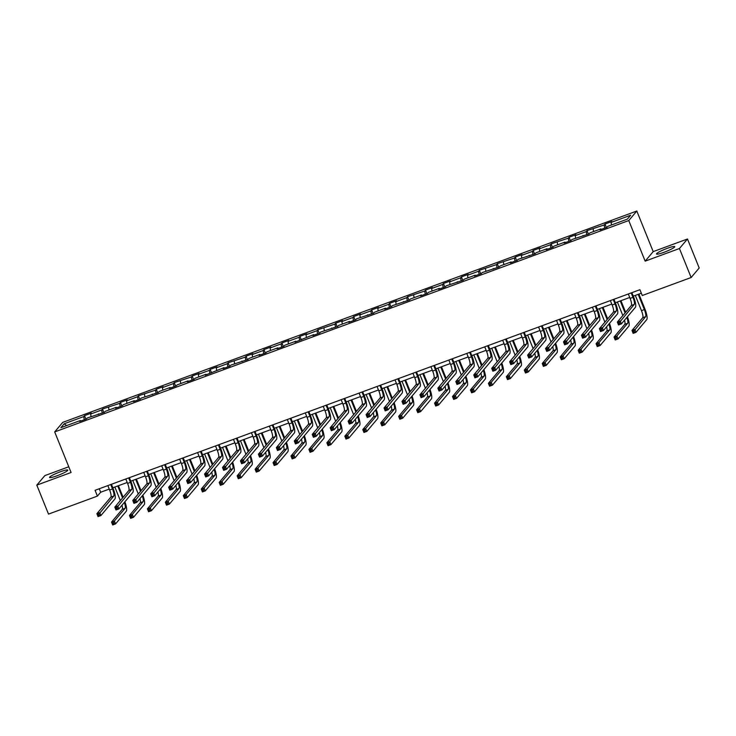 <?xml version="1.0" encoding="UTF-8"?>
<svg xmlns="http://www.w3.org/2000/svg" width="736" height="736" viewBox="0 0 736 736"><rect width="100%" height="100%" fill="white"/><g stroke="black" fill="none" stroke-linecap="round" stroke-linejoin="round"><path stroke-width="1.1" d="M56.957 475.796A9.835 1.26 -22 0 0 67.776 470.102A9.835 1.26 -22 0 0 60.352 471.776A9.835 1.26 -22 0 0 49.533 477.471A9.835 1.26 -22 0 0 56.957 475.796M663.936 252.328A9.835 1.26 -22 0 0 674.756 246.634A9.835 1.26 -22 0 0 667.331 248.308A9.835 1.26 -22 0 0 656.512 254.003A9.835 1.26 -22 0 0 663.936 252.328M68.779 466.78L44.85 475.594L36.8 485.116L48.512 514.105L97.41 496.101L100.666 492.246L109.259 489.081M636.806 211.03L62.735 422.381L54.685 431.912L628.765 220.552L636.806 211.03L653.2 251.611L645.159 261.142L679.438 248.52L687.488 238.988L653.2 251.611M687.488 238.988L699.2 267.978L691.15 277.509L679.438 248.52M80.794 421.01L80.408 420.504L79.617 421.443L86.517 418.904L87.317 417.965L104.466 412.298L105.257 411.36L116.306 407.293L115.515 408.232L122.415 405.692L123.206 404.745L134.256 400.678L133.455 401.626L140.364 399.078L141.156 398.139L158.304 392.472L159.105 391.534L170.145 387.467L169.354 388.406L176.254 385.866L177.045 384.928L188.094 380.862L187.303 381.8L194.203 379.261L194.994 378.322L206.043 374.256L205.243 375.194L223.983 367.641L223.192 368.589L230.092 366.04L230.892 365.102L248.041 359.435L248.832 358.496L259.882 354.43L259.09 355.368L265.99 352.829L266.782 351.891L277.831 347.824L277.03 348.763L283.94 346.224L284.731 345.285L295.771 341.219L294.98 342.157L313.72 334.604L312.929 335.552L319.829 333.003L320.62 332.065L337.778 326.398L338.569 325.459L349.618 321.393L348.818 322.331L355.727 319.792L356.518 318.854L373.667 313.186L374.468 312.248L385.508 308.182L384.716 309.12L391.616 306.572L392.417 305.633L409.566 299.966L410.357 299.028L421.406 294.961L420.606 295.9L427.515 293.36L428.306 292.422L439.355 288.356L438.555 289.294L445.464 286.755L446.255 285.816L463.404 280.149L464.204 279.211L475.244 275.144L474.453 276.083L481.353 273.534L482.144 272.596L499.302 266.929L500.094 265.99L511.143 261.924L510.342 262.862L517.252 260.323L518.043 259.385L535.192 253.718L535.992 252.779L547.032 248.713L546.241 249.651L553.141 247.112L553.932 246.174L564.981 242.107L564.19 243.046L571.09 240.497L571.881 239.559L589.039 233.892L589.83 232.953L600.87 228.887L600.079 229.825L606.979 227.286L607.78 226.348L627.339 219.144L630.642 215.234L611.082 222.438L611.874 221.49L604.974 224.038L606.381 227.507M80.408 420.504L60.849 427.708L64.161 423.789L83.72 416.594L84.511 415.647L85.91 419.124M604.974 224.038L604.182 224.977L587.024 230.644L586.233 231.582L575.184 235.649L575.984 234.71L569.075 237.25L568.284 238.188L551.135 243.855L550.335 244.794L539.295 248.86L540.086 247.922L533.186 250.461L532.395 251.408L521.346 255.475L522.137 254.527L515.237 257.076L514.446 258.014L497.288 263.681L496.496 264.62L479.348 270.287L478.547 271.225L467.507 275.292L468.298 274.353L461.398 276.892L460.607 277.831L449.558 281.897L450.349 280.959L443.449 283.498L442.658 284.446L431.609 288.512L432.409 287.564L425.5 290.113L424.709 291.051L407.56 296.718L406.76 297.657L395.72 301.723L396.511 300.785L389.611 303.324L388.82 304.262L377.77 308.329L378.562 307.39L371.662 309.93L370.87 310.868L359.821 314.934L360.622 313.996L353.712 316.535L352.921 317.483L341.881 321.549L342.672 320.602L335.763 323.15L334.972 324.088L317.823 329.756L317.023 330.694L305.983 334.76L306.774 333.822L299.874 336.361L299.083 337.3L288.034 341.366L288.825 340.428L281.925 342.967L281.134 343.905L270.084 347.972L270.885 347.033L263.976 349.572L263.184 350.52L252.144 354.586L252.936 353.639L246.036 356.187L245.235 357.126L228.086 362.793L227.295 363.731L216.246 367.798L217.037 366.859L210.137 369.398L209.346 370.337L198.297 374.403L199.097 373.465L192.188 376.004L191.397 376.942L174.248 382.61L173.448 383.557L162.408 387.624L163.199 386.676L156.299 389.224L155.508 390.163L138.35 395.83L137.558 396.768L126.509 400.835L127.31 399.896L120.4 402.436L119.609 403.374L102.46 409.041L101.66 409.98L90.62 414.046L91.411 413.108L84.511 415.647M691.15 277.509L642.261 295.513L639.915 289.708L95.064 490.305L97.41 496.101M98.744 414.405L98.357 413.899M90.62 414.046L91.071 416.585M101.66 409.98L102.221 413.126M116.693 407.799L116.306 407.293M108.569 407.44L109.011 409.97M119.609 403.374L120.17 406.511M134.633 401.184L134.256 400.678M126.509 400.835L126.96 403.365M137.558 396.768L138.11 399.906M152.582 394.579L152.196 394.073M144.458 394.229L144.909 396.759M155.508 390.163L156.06 393.3M170.531 387.973L170.145 387.467M162.408 387.624L162.858 390.154M173.448 383.557L174.009 386.694M188.48 381.368L188.094 380.862M180.357 381.009L180.798 383.548M191.397 376.942L191.958 380.089M206.42 374.762L206.043 374.256M198.297 374.403L198.748 376.933M209.346 370.337L209.898 373.474M224.37 368.147L223.983 367.641M216.246 367.798L216.697 370.328M227.295 363.731L227.847 366.868M242.319 361.542L241.932 361.036M234.195 361.192L234.646 363.722M245.235 357.126L245.796 360.263M260.268 354.936L259.882 354.43M252.144 354.586L252.586 357.116M263.184 350.52L263.746 353.657M278.208 348.33L277.831 347.824M270.084 347.972L270.535 350.511M281.134 343.905L281.686 347.052M296.157 341.725L295.771 341.219M288.034 341.366L288.484 343.896M299.083 337.3L299.635 340.437M314.106 335.11L313.72 334.604M305.983 334.76L306.434 337.29M317.023 330.694L317.584 333.831M332.056 328.504L331.669 327.998M323.932 328.155L324.374 330.685M334.972 324.088L335.533 327.226M350.005 321.899L349.618 321.393M341.881 321.549L342.323 324.079M352.921 317.483L353.473 320.62M367.945 315.293L367.558 314.787M359.821 314.934L360.272 317.474M370.87 310.868L371.422 314.014M385.894 308.688L385.508 308.182M377.77 308.329L378.221 310.859M388.82 304.262L389.372 307.4M403.843 302.073L403.457 301.567M395.72 301.723L396.17 304.253M406.76 297.657L407.321 300.794M421.792 295.467L421.406 294.961M413.669 295.118L414.11 297.648M424.709 291.051L425.261 294.188M439.732 288.862L439.355 288.356M431.609 288.512L432.06 291.042M442.658 284.446L443.21 287.583M457.682 282.256L457.295 281.75M449.558 281.897L450.009 284.427M460.607 277.831L461.159 280.977M475.631 275.65L475.244 275.144M467.507 275.292L467.958 277.822M478.547 271.225L479.108 274.362M493.58 269.036L493.194 268.53M485.456 268.686L485.898 271.216M496.496 264.62L497.058 267.757M511.52 262.43L511.143 261.924M503.396 262.08L503.847 264.61M514.446 258.014L514.998 261.151M529.469 255.824L529.083 255.318M521.346 255.475L521.796 258.005M532.395 251.408L532.947 254.546M547.418 249.219L547.032 248.713M539.295 248.86L539.746 251.39M550.335 244.794L550.896 247.94M565.368 242.613L564.981 242.107M557.244 242.254L557.686 244.784M568.284 238.188L568.845 241.325M583.308 235.998L582.93 235.492M575.184 235.649L575.635 238.179M586.233 231.582L586.785 234.72M601.257 229.393L600.87 228.887M593.133 229.043L593.584 231.573M604.182 224.977L604.734 228.114M611.082 222.438L611.533 224.968M36.8 485.116L71.079 472.494L54.685 431.912M645.159 261.142L628.765 220.552M112.829 487.766L127.199 482.476M130.778 481.16L145.148 475.87M148.727 474.545L163.098 469.255M166.676 467.94L181.047 462.65M184.616 461.334L198.996 456.044M202.566 454.728L216.936 449.438M220.515 448.123L234.885 442.833M238.464 441.508L252.834 436.218M256.404 434.902L270.784 429.612M274.353 428.297L288.724 423.007M292.302 421.691L306.673 416.401M310.252 415.086L324.622 409.796M328.201 408.471L342.571 403.181M346.141 401.865L360.511 396.575M364.09 395.26L378.46 389.97M382.039 388.654L396.41 383.364M399.988 382.048L414.359 376.758M417.928 375.434L432.299 370.144M435.878 368.828L450.248 363.538M453.827 362.222L468.197 356.932M471.776 355.617L486.146 350.327M489.716 349.011L504.086 343.721M507.665 342.396L522.036 337.106M525.614 335.791L539.985 330.501M543.564 329.185L557.934 323.895M561.504 322.58L575.883 317.29M579.453 315.974L593.823 310.684M597.402 309.359L611.772 304.069M615.351 302.754L629.722 297.464M633.3 296.148L641.323 293.195M64.161 423.789L66.663 425.564M83.72 416.594L84.272 419.732M99.259 488.759L100.666 492.246M587.024 230.644L588.432 234.112M569.075 237.25L570.483 240.727M551.135 243.855L552.534 247.333M533.186 250.461L534.584 253.938M515.237 257.076L516.644 260.544M497.288 263.681L498.695 267.159M479.348 270.287L480.746 273.764M461.398 276.892L462.797 280.37M443.449 283.498L444.857 286.976M425.5 290.113L426.908 293.581M407.56 296.718L408.958 300.196M389.611 303.324L391.009 306.802M371.662 309.93L373.069 313.407M353.712 316.535L355.12 320.013M335.763 323.15L337.171 326.618M317.823 329.756L319.222 333.233M299.874 336.361L301.282 339.839M281.925 342.967L283.332 346.444M263.976 349.572L265.383 353.05M246.036 356.187L247.434 359.656M228.086 362.793L229.494 366.27M210.137 369.398L211.545 372.876M192.188 376.004L193.596 379.482M174.248 382.61L175.646 386.087M156.299 389.224L157.697 392.693M138.35 395.83L139.757 399.308M120.4 402.436L121.808 405.913M102.46 409.041L103.859 412.519M628.314 293.986L630.099 298.393A6.302 1.481 -110.2 0 1 631.35 305.477L617.338 322.074L620.209 321.016L621.386 323.914L635.398 307.317A9.458 2.217 69.8 0 0 633.512 296.691L631.893 292.67M631.194 292.928L632.969 297.335A6.302 1.481 -110.2 0 1 634.23 304.419L619.418 322.534L618.268 322.957L618.737 324.116L619.887 323.693L619.418 322.534M619.887 323.693L621.386 323.914L618.507 324.972L617.338 322.074L618.268 322.957M618.507 324.972L618.737 324.116M635.315 295.403L641.47 310.638A6.302 1.481 -110.2 0 1 642.73 317.722L631.976 330.455L634.855 329.397L636.024 332.295L646.778 319.562A9.458 2.217 69.8 0 0 644.892 308.936L638.894 294.087M638.195 294.345L644.35 309.58A6.302 1.481 -110.2 0 1 645.601 316.664L634.055 330.915L632.905 331.347L633.374 332.506L634.524 332.083L634.055 330.915M634.524 332.083L636.024 332.295L633.144 333.353L631.976 330.455L632.905 331.347M633.144 333.353L633.374 332.506M610.365 300.592L612.15 304.998A6.302 1.481 -110.2 0 1 613.401 312.092L599.389 328.679L602.269 327.621L603.437 330.519L617.449 313.932A9.458 2.217 69.8 0 0 615.572 303.296L613.944 299.276M613.244 299.534L615.029 303.94A6.302 1.481 -110.2 0 1 616.28 311.024L601.468 329.148L600.318 329.572L600.788 330.731L601.938 330.308L601.468 329.148M601.938 330.308L603.437 330.519L600.558 331.577L599.389 328.679L600.318 329.572M600.558 331.577L600.788 330.731M592.416 307.197L594.2 311.613A6.302 1.481 -110.2 0 1 595.461 318.697L581.44 335.285L584.32 334.227L585.488 337.125L599.509 320.537A9.458 2.217 69.8 0 0 597.623 309.911L595.994 305.882M595.295 306.139L597.08 310.555A6.302 1.481 -110.2 0 1 598.331 317.639L583.528 335.754L582.369 336.177L582.838 337.336L583.988 336.913L583.528 335.754M583.988 336.913L585.488 337.125L582.618 338.183L581.44 335.285L582.369 336.177M582.618 338.183L582.838 337.336M625.618 312.266L620.945 300.693M620.246 300.95L625.076 312.91M617.366 302.008L622.84 315.551M626.87 317.418A6.302 1.481 -110.2 0 1 627.661 323.27L616.906 336.002L618.074 338.9L628.829 326.168A9.458 2.217 69.8 0 0 627.422 316.765M624.524 320.197A6.302 1.481 -110.2 0 1 624.781 324.328L614.026 337.06L616.906 336.002L616.106 337.53L614.956 337.953L615.425 339.112L616.575 338.689L616.106 337.53M616.575 338.689L618.074 338.9L615.195 339.958L614.026 337.06L614.956 337.953M615.195 339.958L615.425 339.112M607.669 318.872L602.996 307.298M602.296 307.556L607.126 319.516M599.426 308.623L604.891 322.166M608.92 324.033A6.302 1.481 -110.2 0 1 609.712 329.884L598.957 342.608L600.125 345.515L610.88 332.782A9.458 2.217 69.8 0 0 609.472 323.38M606.574 326.812A6.302 1.481 -110.2 0 1 606.832 330.942L596.077 343.675L598.957 342.608L598.166 344.135L597.016 344.558L597.485 345.718L598.635 345.294L598.166 344.135M598.635 345.294L600.125 345.515L597.255 346.573L596.077 343.675L597.016 344.558M597.255 346.573L597.485 345.718M574.476 313.803L576.251 318.219A6.302 1.481 -110.2 0 1 577.512 325.303L563.491 341.9L566.37 340.832L567.539 343.74L581.56 327.143A9.458 2.217 69.8 0 0 579.674 316.517L578.045 312.487M577.346 312.745L579.131 317.161A6.302 1.481 -110.2 0 1 580.382 324.245L565.579 342.36L564.429 342.783L564.898 343.942L566.048 343.519L565.579 342.36M566.048 343.519L567.539 343.74L564.668 344.798L563.491 341.9L564.429 342.783M564.668 344.798L564.898 343.942M556.526 320.408L558.311 324.824A6.302 1.481 -110.2 0 1 559.562 331.908L545.551 348.505L548.421 347.447L549.599 350.345L563.61 333.748A9.458 2.217 69.8 0 0 561.724 323.122L560.105 319.093M559.406 319.35L561.182 323.766A6.302 1.481 -110.2 0 1 562.442 330.85L547.63 348.965L546.48 349.388L546.949 350.548L548.099 350.124L547.63 348.965M548.099 350.124L549.599 350.345L546.719 351.403L545.551 348.505L546.48 349.388M546.719 351.403L546.949 350.548M538.577 327.023L540.362 331.43A6.302 1.481 -110.2 0 1 541.613 338.514L527.602 355.111L530.481 354.053L531.65 356.951L545.661 340.354A9.458 2.217 69.8 0 0 543.784 329.728L542.156 325.708M541.457 325.965L543.232 330.372A6.302 1.481 -110.2 0 1 544.493 337.456L529.681 355.571L528.531 355.994L529 357.153L530.15 356.73L529.681 355.571M530.15 356.73L531.65 356.951L528.77 358.009L527.602 355.111L528.531 355.994M528.77 358.009L529 357.153M589.729 325.478L585.056 313.913M584.356 314.171L589.186 326.122M581.477 315.229L586.951 328.771M590.971 330.639A6.302 1.481 -110.2 0 1 591.762 336.49L581.008 349.223L582.185 352.121L592.931 339.388A9.458 2.217 69.8 0 0 591.523 329.986M588.625 333.417A6.302 1.481 -110.2 0 1 588.883 337.548L578.137 350.281L581.008 349.223L580.216 350.741L579.066 351.164L579.536 352.323L580.686 351.9L580.216 350.741M580.686 351.9L582.185 352.121L579.306 353.179L578.137 350.281L579.066 351.164M579.306 353.179L579.536 352.323M571.78 332.083L567.106 320.519M566.407 320.776L571.237 332.727M563.528 321.834L569.002 335.377M573.022 337.244A6.302 1.481 -110.2 0 1 573.813 343.096L563.058 355.828L564.236 358.726L574.991 345.994A9.458 2.217 69.8 0 0 573.574 336.591M570.676 340.023A6.302 1.481 -110.2 0 1 570.943 344.154L560.188 356.886L563.058 355.828L562.267 357.346L561.117 357.77L561.586 358.929L562.736 358.506L562.267 357.346M562.736 358.506L564.236 358.726L561.356 359.784L560.188 356.886L561.117 357.77M561.356 359.784L561.586 358.929M553.831 338.698L549.157 327.124M548.458 327.382L553.288 339.342M545.578 328.44L551.052 341.982M555.073 343.85A6.302 1.481 -110.2 0 1 555.873 349.701L545.118 362.434L546.287 365.332L557.042 352.599A9.458 2.217 69.8 0 0 555.625 343.197M552.736 346.628A6.302 1.481 -110.2 0 1 552.994 350.759L542.239 363.492L545.118 362.434L544.318 363.952L543.168 364.384L543.637 365.544L544.787 365.12L544.318 363.952M544.787 365.12L546.287 365.332L543.407 366.39L542.239 363.492L543.168 364.384M543.407 366.39L543.637 365.544M535.882 345.304L531.208 333.73M530.509 333.988L535.339 345.948M527.638 335.046L533.103 348.588M537.133 350.456A6.302 1.481 -110.2 0 1 537.924 356.307L527.169 369.04L528.338 371.938L539.092 359.205A9.458 2.217 69.8 0 0 537.685 349.802M534.787 353.234A6.302 1.481 -110.2 0 1 535.044 357.365L524.29 370.098L527.169 369.04L526.378 370.567L525.228 370.99L525.688 372.149L526.847 371.726L526.378 370.567M526.847 371.726L528.338 371.938L525.467 372.996L524.29 370.098L525.228 370.99M525.467 372.996L525.688 372.149M517.942 351.909L513.268 340.336M512.56 340.593L517.399 352.553M509.689 341.66L515.163 355.203M519.184 357.07A6.302 1.481 -110.2 0 1 519.975 362.922L509.22 375.645L510.388 378.552L521.143 365.82A9.458 2.217 69.8 0 0 519.736 356.417M516.838 359.849A6.302 1.481 -110.2 0 1 517.095 363.98L506.35 376.712L509.22 375.645L508.429 377.172L507.279 377.596L507.748 378.755L508.898 378.332L508.429 377.172M508.898 378.332L510.388 378.552L507.518 379.61L506.35 376.712L507.279 377.596M507.518 379.61L507.748 378.755M499.992 358.515L495.319 346.95M494.62 347.208L499.45 359.159M491.74 348.266L497.214 361.808M501.234 363.676A6.302 1.481 -110.2 0 1 502.026 369.527L491.271 382.26L492.448 385.158L503.203 372.425A9.458 2.217 69.8 0 0 501.786 363.023M498.888 366.454A6.302 1.481 -110.2 0 1 499.155 370.585L488.4 383.318L491.271 382.26L490.48 383.778L489.33 384.201L489.799 385.36L490.949 384.937L490.48 383.778M490.949 384.937L492.448 385.158L489.569 386.216L488.4 383.318L489.33 384.201M489.569 386.216L489.799 385.36M482.043 365.12L477.37 353.556M476.67 353.814L481.5 365.764M473.791 354.872L479.265 368.414M483.285 370.282A6.302 1.481 -110.2 0 1 484.076 376.133L473.331 388.866L474.499 391.764L485.254 379.031A9.458 2.217 69.8 0 0 483.837 369.628M480.939 373.06A6.302 1.481 -110.2 0 1 481.206 377.191L470.451 389.924L473.331 388.866L472.53 390.384L471.38 390.807L471.85 391.966L473 391.543L472.53 390.384M473 391.543L474.499 391.764L471.62 392.822L470.451 389.924L471.38 390.807M471.62 392.822L471.85 391.966M464.094 371.735L459.42 360.162M458.721 360.419L463.551 372.379M455.851 361.477L461.316 375.02M465.345 376.887A6.302 1.481 -110.2 0 1 466.136 382.738L455.382 395.471L456.55 398.369L467.305 385.636A9.458 2.217 69.8 0 0 465.897 376.234M462.999 379.666A6.302 1.481 -110.2 0 1 463.257 383.796L452.502 396.529L455.382 395.471L454.59 396.989L453.431 397.422L453.9 398.581L455.05 398.158L454.59 396.989M455.05 398.158L456.55 398.369L453.68 399.427L452.502 396.529L453.431 397.422M453.68 399.427L453.9 398.581M446.154 378.341L441.471 366.767M440.772 367.025L445.602 378.985M437.902 368.083L443.376 381.625M447.396 383.502A6.302 1.481 -110.2 0 1 448.187 389.344L437.432 402.077L438.601 404.975L449.356 392.242A9.458 2.217 69.8 0 0 447.948 382.849M445.05 386.271A6.302 1.481 -110.2 0 1 445.308 390.402L434.553 403.135L437.432 402.077L436.641 403.604L435.491 404.027L435.96 405.186L437.11 404.763L436.641 403.604M437.11 404.763L438.601 404.975L435.73 406.033L434.553 403.135L435.491 404.027M435.73 406.033L435.96 405.186M428.205 384.946L423.531 373.373M422.832 373.63L427.662 385.59M419.952 374.698L425.426 388.24M429.447 390.108A6.302 1.481 -110.2 0 1 430.238 395.959L419.483 408.682L420.661 411.59L431.406 398.857A9.458 2.217 69.8 0 0 429.999 389.454M427.101 392.886A6.302 1.481 -110.2 0 1 427.368 397.017L416.613 409.75L419.483 408.682L418.692 410.21L417.542 410.633L418.011 411.792L419.161 411.369L418.692 410.21M419.161 411.369L420.661 411.59L417.781 412.648L416.613 409.75L417.542 410.633M417.781 412.648L418.011 411.792M410.256 391.552L405.582 379.988M404.883 380.245L409.713 392.196M402.003 381.303L407.477 394.846M411.498 396.713A6.302 1.481 -110.2 0 1 412.289 402.564L401.543 415.297L402.712 418.195L413.466 405.462A9.458 2.217 69.8 0 0 412.05 396.06M409.152 399.492A6.302 1.481 -110.2 0 1 409.418 403.622L398.664 416.355L401.543 415.297L400.743 416.815L399.593 417.238L400.062 418.398L401.212 417.974L400.743 416.815M401.212 417.974L402.712 418.195L399.832 419.253L398.664 416.355L399.593 417.238M399.832 419.253L400.062 418.398M392.306 398.158L387.633 386.593M386.934 386.851L391.764 398.802M384.063 387.909L389.528 401.451M393.558 403.319A6.302 1.481 -110.2 0 1 394.349 409.17L383.594 421.903L384.762 424.801L395.517 412.068A9.458 2.217 69.8 0 0 394.11 402.666M391.212 406.097A6.302 1.481 -110.2 0 1 391.469 410.228L380.714 422.961L383.594 421.903L382.794 423.421L381.644 423.844L382.113 425.003L383.263 424.58L382.794 423.421M383.263 424.58L384.762 424.801L381.892 425.859L380.714 422.961L381.644 423.844M381.892 425.859L382.113 425.003M374.366 404.772L369.684 393.199M368.984 393.456L373.814 405.416M366.114 394.514L371.588 408.057M375.608 409.924A6.302 1.481 -110.2 0 1 376.4 415.776L365.645 428.508L366.813 431.406L377.568 418.674A9.458 2.217 69.8 0 0 376.16 409.271M373.262 412.703A6.302 1.481 -110.2 0 1 373.52 416.834L362.765 429.566L365.645 428.508L364.854 430.036L363.704 430.459L364.173 431.618L365.323 431.195L364.854 430.036M365.323 431.195L366.813 431.406L363.943 432.464L362.765 429.566L363.704 430.459M363.943 432.464L364.173 431.618M356.417 411.378L351.744 399.804M351.044 400.062L355.874 412.022M348.165 401.12L353.639 414.662M357.659 416.539A6.302 1.481 -110.2 0 1 358.45 422.381L347.696 435.114L348.873 438.012L359.619 425.288A9.458 2.217 69.8 0 0 358.211 415.886M355.313 419.308A6.302 1.481 -110.2 0 1 355.58 423.448L344.825 436.172L347.696 435.114L346.904 436.641L345.754 437.064L346.224 438.224L347.374 437.8L346.904 436.641M347.374 437.8L348.873 438.012L345.994 439.07L344.825 436.172L345.754 437.064M345.994 439.07L346.224 438.224M338.468 417.984L333.794 406.41M333.095 406.668L337.925 418.628M330.216 407.735L335.69 421.277M339.71 423.145A6.302 1.481 -110.2 0 1 340.501 428.996L329.756 441.72L330.924 444.627L341.679 431.894A9.458 2.217 69.8 0 0 340.262 422.492M337.364 425.923A6.302 1.481 -110.2 0 1 337.631 430.054L326.876 442.787L329.756 441.72L328.955 443.247L327.805 443.67L328.274 444.829L329.424 444.406L328.955 443.247M329.424 444.406L330.924 444.627L328.044 445.685L326.876 442.787L327.805 443.67M328.044 445.685L328.274 444.829M320.519 424.589L315.845 413.025M315.146 413.282L319.976 425.233M312.266 414.34L317.74 427.883M321.77 429.75A6.302 1.481 -110.2 0 1 322.561 435.602L311.806 448.334L312.975 451.232L323.73 438.5A9.458 2.217 69.8 0 0 322.322 429.097M319.424 432.529A6.302 1.481 -110.2 0 1 319.682 436.66L308.927 449.392L311.806 448.334L311.006 449.852L309.856 450.276L310.325 451.435L311.475 451.012L311.006 449.852M311.475 451.012L312.975 451.232L310.095 452.29L308.927 449.392L309.856 450.276M310.095 452.29L310.325 451.435M302.57 431.195L297.896 419.63M297.197 419.888L302.027 431.839M294.326 420.946L299.791 434.488M303.821 436.356A6.302 1.481 -110.2 0 1 304.612 442.207L293.857 454.94L295.026 457.838L305.78 445.105A9.458 2.217 69.8 0 0 304.373 435.703M301.475 439.134A6.302 1.481 -110.2 0 1 301.732 443.265L290.978 455.998L293.857 454.94L293.066 456.458L291.916 456.881L292.385 458.04L293.535 457.617L293.066 456.458M293.535 457.617L295.026 457.838L292.155 458.896L290.978 455.998L291.916 456.881M292.155 458.896L292.385 458.04M284.63 437.81L279.956 426.236M279.257 426.494L284.087 438.454M276.377 427.552L281.851 441.094M285.872 442.962A6.302 1.481 -110.2 0 1 286.663 448.813L275.908 461.546L277.086 464.444L287.831 451.711A9.458 2.217 69.8 0 0 286.424 442.308M283.526 445.74A6.302 1.481 -110.2 0 1 283.783 449.871L273.038 462.604L275.908 461.546L275.117 463.073L273.967 463.496L274.436 464.655L275.586 464.232L275.117 463.073M275.586 464.232L277.086 464.444L274.206 465.502L273.038 462.604L273.967 463.496M274.206 465.502L274.436 464.655M266.68 444.415L262.007 432.842M261.308 433.099L266.138 445.059M258.428 434.157L263.902 447.7M267.922 449.576A6.302 1.481 -110.2 0 1 268.714 455.418L257.959 468.151L259.136 471.049L269.891 458.326A9.458 2.217 69.8 0 0 268.474 448.923M265.576 452.346A6.302 1.481 -110.2 0 1 265.843 456.486L255.088 469.209L257.959 468.151L257.168 469.678L256.018 470.102L256.487 471.261L257.637 470.838L257.168 469.678M257.637 470.838L259.136 471.049L256.257 472.107L255.088 469.209L256.018 470.102M256.257 472.107L256.487 471.261M520.628 333.629L522.413 338.036A6.302 1.481 -110.2 0 1 523.673 345.129L509.652 361.716L512.532 360.658L513.7 363.556L527.712 346.969A9.458 2.217 69.8 0 0 525.835 336.334L524.207 332.313M523.508 332.571L525.292 336.978A6.302 1.481 -110.2 0 1 526.544 344.062L511.732 362.186L510.582 362.609L511.051 363.768L512.201 363.345L511.732 362.186M512.201 363.345L513.7 363.556L510.821 364.614L509.652 361.716L510.582 362.609M510.821 364.614L511.051 363.768M502.688 340.234L504.464 344.65A6.302 1.481 -110.2 0 1 505.724 351.734L491.703 368.322L494.583 367.264L495.751 370.162L509.772 353.574A9.458 2.217 69.8 0 0 507.886 342.948L506.258 338.919M505.558 339.176L507.343 343.592A6.302 1.481 -110.2 0 1 508.594 350.676L493.792 368.791L492.642 369.214L493.111 370.374L494.261 369.95L493.792 368.791M494.261 369.95L495.751 370.162L492.881 371.22L491.703 368.322L492.642 369.214M492.881 371.22L493.111 370.374M484.739 346.84L486.524 351.256A6.302 1.481 -110.2 0 1 487.775 358.34L473.763 374.937L476.634 373.87L477.811 376.777L491.823 360.18A9.458 2.217 69.8 0 0 489.937 349.554L488.318 345.524M487.609 345.782L489.394 350.198A6.302 1.481 -110.2 0 1 490.654 357.282L475.842 375.397L474.692 375.82L475.162 376.979L476.312 376.556L475.842 375.397M476.312 376.556L477.811 376.777L474.932 377.835L473.763 374.937L474.692 375.82M474.932 377.835L475.162 376.979M466.79 353.455L468.574 357.862A6.302 1.481 -110.2 0 1 469.826 364.946L455.814 381.542L458.684 380.484L459.862 383.382L473.874 366.786A9.458 2.217 69.8 0 0 471.997 356.16L470.368 352.13M469.669 352.388L471.445 356.804A6.302 1.481 -110.2 0 1 472.705 363.888L457.893 382.002L456.743 382.426L457.212 383.585L458.362 383.162L457.893 382.002M458.362 383.162L459.862 383.382L456.982 384.44L455.814 381.542L456.743 382.426M456.982 384.44L457.212 383.585M448.84 360.06L450.625 364.467A6.302 1.481 -110.2 0 1 451.876 371.551L437.865 388.148L440.744 387.09L441.913 389.988L455.924 373.391A9.458 2.217 69.8 0 0 454.048 362.765L452.419 358.745M451.72 359.002L453.505 363.409A6.302 1.481 -110.2 0 1 454.756 370.493L439.944 388.608L438.794 389.031L439.263 390.19L440.413 389.767L439.944 388.608M440.413 389.767L441.913 389.988L439.033 391.046L437.865 388.148L438.794 389.031M439.033 391.046L439.263 390.19M430.9 366.666L432.676 371.073A6.302 1.481 -110.2 0 1 433.936 378.166L419.916 394.754L422.795 393.696L423.964 396.594L437.984 380.006A9.458 2.217 69.8 0 0 436.098 369.371L434.47 365.35M433.771 365.608L435.556 370.015A6.302 1.481 -110.2 0 1 436.807 377.099L422.004 395.223L420.854 395.646L421.323 396.805L422.473 396.382L422.004 395.223M422.473 396.382L423.964 396.594L421.093 397.652L419.916 394.754L420.854 395.646M421.093 397.652L421.323 396.805M412.951 373.272L414.736 377.688A6.302 1.481 -110.2 0 1 415.987 384.772L401.976 401.359L404.846 400.301L406.024 403.199L420.035 386.612A9.458 2.217 69.8 0 0 418.149 375.986L416.521 371.956M415.822 372.214L417.606 376.63A6.302 1.481 -110.2 0 1 418.867 383.714L404.055 401.828L402.905 402.252L403.374 403.411L404.524 402.988L404.055 401.828M404.524 402.988L406.024 403.199L403.144 404.266L401.976 401.359L402.905 402.252M403.144 404.266L403.374 403.411M395.002 379.877L396.787 384.293A6.302 1.481 -110.2 0 1 398.038 391.377L384.026 407.974L386.897 406.916L388.074 409.814L402.086 393.217A9.458 2.217 69.8 0 0 400.2 382.591L398.581 378.562M397.882 378.819L399.657 383.235A6.302 1.481 -110.2 0 1 400.918 390.319L386.106 408.434L384.956 408.857L385.425 410.016L386.575 409.593L386.106 408.434M386.575 409.593L388.074 409.814L385.195 410.872L384.026 407.974L384.956 408.857M385.195 410.872L385.425 410.016M377.053 386.492L378.838 390.899A6.302 1.481 -110.2 0 1 380.089 397.983L366.077 414.58L368.957 413.522L370.125 416.42L384.137 399.823A9.458 2.217 69.8 0 0 382.26 389.197L380.632 385.167M379.932 385.425L381.717 389.841A6.302 1.481 -110.2 0 1 382.968 396.925L368.156 415.04L367.006 415.463L367.476 416.622L368.626 416.199L368.156 415.04M368.626 416.199L370.125 416.42L367.246 417.478L366.077 414.58L367.006 415.463M367.246 417.478L367.476 416.622M359.104 393.098L360.888 397.504A6.302 1.481 -110.2 0 1 362.149 404.588L348.128 421.185L351.008 420.127L352.176 423.025L366.197 406.428A9.458 2.217 69.8 0 0 364.311 395.802L362.682 391.782M361.983 392.04L363.768 396.446A6.302 1.481 -110.2 0 1 365.019 403.53L350.216 421.645L349.066 422.068L349.526 423.228L350.686 422.804L350.216 421.645M350.686 422.804L352.176 423.025L349.306 424.083L348.128 421.185L349.066 422.068M349.306 424.083L349.526 423.228M341.164 399.703L342.939 404.11A6.302 1.481 -110.2 0 1 344.2 411.203L330.188 427.791L333.058 426.733L334.227 429.631L348.248 413.043A9.458 2.217 69.8 0 0 346.362 402.408L344.733 398.388M344.034 398.645L345.819 403.052A6.302 1.481 -110.2 0 1 347.079 410.136L332.267 428.26L331.117 428.683L331.586 429.842L332.736 429.419L332.267 428.26M332.736 429.419L334.227 429.631L331.356 430.689L330.188 427.791L331.117 428.683M331.356 430.689L331.586 429.842M323.214 406.309L324.999 410.725A6.302 1.481 -110.2 0 1 326.25 417.809L312.239 434.396L315.109 433.338L316.287 436.236L330.298 419.649A9.458 2.217 69.8 0 0 328.412 409.023L326.793 404.993M326.094 405.251L327.87 409.667A6.302 1.481 -110.2 0 1 329.13 416.751L314.318 434.866L313.168 435.289L313.637 436.448L314.787 436.025L314.318 434.866M314.787 436.025L316.287 436.236L313.407 437.304L312.239 434.396L313.168 435.289M313.407 437.304L313.637 436.448M305.265 412.914L307.05 417.33A6.302 1.481 -110.2 0 1 308.301 424.414L294.29 441.011L297.169 439.953L298.338 442.851L312.349 426.254A9.458 2.217 69.8 0 0 310.472 415.628L308.844 411.599M308.145 411.856L309.93 416.272A6.302 1.481 -110.2 0 1 311.181 423.356L296.369 441.471L295.219 441.894L295.688 443.054L296.838 442.63L296.369 441.471M296.838 442.63L298.338 442.851L295.458 443.909L294.29 441.011L295.219 441.894M295.458 443.909L295.688 443.054M287.316 419.529L289.101 423.936A6.302 1.481 -110.2 0 1 290.361 431.02L276.34 447.617L279.22 446.559L280.388 449.457L294.409 432.86A9.458 2.217 69.8 0 0 292.523 422.234L290.895 418.204M290.196 418.462L291.98 422.878A6.302 1.481 -110.2 0 1 293.232 429.962L278.429 448.077L277.27 448.5L277.739 449.659L278.889 449.236L278.429 448.077M278.889 449.236L280.388 449.457L277.518 450.515L276.34 447.617L277.27 448.5M277.518 450.515L277.739 449.659M269.376 426.135L271.152 430.542A6.302 1.481 -110.2 0 1 272.412 437.626L258.391 454.222L261.271 453.164L262.439 456.062L276.46 439.466A9.458 2.217 69.8 0 0 274.574 428.84L272.946 424.819M272.246 425.077L274.031 429.484A6.302 1.481 -110.2 0 1 275.282 436.568L260.48 454.682L259.33 455.106L259.799 456.265L260.949 455.842L260.48 454.682M260.949 455.842L262.439 456.062L259.569 457.12L258.391 454.222L259.33 455.106M259.569 457.12L259.799 456.265M251.427 432.74L253.212 437.147A6.302 1.481 -110.2 0 1 254.463 444.24L240.451 460.828L243.322 459.77L244.499 462.668L258.511 446.08A9.458 2.217 69.8 0 0 256.625 435.445L255.006 431.425M254.306 431.682L256.082 436.089A6.302 1.481 -110.2 0 1 257.342 443.173L242.53 461.297L241.38 461.72L241.85 462.88L243 462.456L242.53 461.297M243 462.456L244.499 462.668L241.62 463.726L240.451 460.828L241.38 461.72M241.62 463.726L241.85 462.88M233.478 439.346L235.262 443.762A6.302 1.481 -110.2 0 1 236.514 450.846L222.502 467.434L225.382 466.376L226.55 469.274L240.562 452.686A9.458 2.217 69.8 0 0 238.685 442.06L237.056 438.03M236.357 438.288L238.142 442.704A6.302 1.481 -110.2 0 1 239.393 449.788L224.581 467.903L223.431 468.326L223.9 469.485L225.05 469.062L224.581 467.903M225.05 469.062L226.55 469.274L223.67 470.341L222.502 467.434L223.431 468.326M223.67 470.341L223.9 469.485M215.528 445.952L217.313 450.368A6.302 1.481 -110.2 0 1 218.574 457.452L204.553 474.048L207.432 472.99L208.601 475.888L222.612 459.292A9.458 2.217 69.8 0 0 220.736 448.666L219.107 444.636M218.408 444.894L220.193 449.31A6.302 1.481 -110.2 0 1 221.444 456.394L206.632 474.508L205.482 474.932L205.951 476.091L207.101 475.668L206.632 474.508M207.101 475.668L208.601 475.888L205.721 476.946L204.553 474.048L205.482 474.932M205.721 476.946L205.951 476.091M248.731 451.021L244.058 439.447M243.358 439.705L248.188 451.665M240.479 440.772L245.953 454.314M249.982 456.182A6.302 1.481 -110.2 0 1 250.774 462.033L240.019 474.757L241.187 477.664L251.942 464.931A9.458 2.217 69.8 0 0 250.525 455.529M247.636 458.96A6.302 1.481 -110.2 0 1 247.894 463.091L237.139 475.824L240.019 474.757L239.218 476.284L238.068 476.707L238.538 477.866L239.688 477.443L239.218 476.284M239.688 477.443L241.187 477.664L238.308 478.722L237.139 475.824L238.068 476.707M238.308 478.722L238.538 477.866M230.782 457.626L226.108 446.062M225.409 446.32L230.239 458.27M222.539 447.378L228.004 460.92M232.033 462.788A6.302 1.481 -110.2 0 1 232.824 468.639L222.07 481.372L223.238 484.27L233.993 471.537A9.458 2.217 69.8 0 0 232.585 462.134M229.687 465.566A6.302 1.481 -110.2 0 1 229.945 469.697L219.19 482.43L222.07 481.372L221.278 482.89L220.128 483.313L220.588 484.472L221.748 484.049L221.278 482.89M221.748 484.049L223.238 484.27L220.368 485.328L219.19 482.43L220.128 483.313M220.368 485.328L220.588 484.472M197.588 452.566L199.364 456.973A6.302 1.481 -110.2 0 1 200.624 464.057L186.604 480.654L189.483 479.596L190.652 482.494L204.672 465.897A9.458 2.217 69.8 0 0 202.786 455.271L201.158 451.242M200.459 451.499L202.244 455.915A6.302 1.481 -110.2 0 1 203.495 462.999L188.692 481.114L187.542 481.537L188.011 482.696L189.161 482.273L188.692 481.114M189.161 482.273L190.652 482.494L187.781 483.552L186.604 480.654L187.542 481.537M187.781 483.552L188.011 482.696M212.842 464.232L208.168 452.668M207.469 452.925L212.299 464.876M204.59 453.983L210.064 467.526M214.084 469.393A6.302 1.481 -110.2 0 1 214.875 475.244L204.12 487.977L205.289 490.875L216.044 478.142A9.458 2.217 69.8 0 0 214.636 468.74M211.738 472.172A6.302 1.481 -110.2 0 1 211.996 476.302L201.25 489.035L204.12 487.977L203.329 489.495L202.179 489.918L202.648 491.078L203.798 490.654L203.329 489.495M203.798 490.654L205.289 490.875L202.418 491.933L201.25 489.035L202.179 489.918M202.418 491.933L202.648 491.078M179.639 459.172L181.424 463.579A6.302 1.481 -110.2 0 1 182.675 470.663L168.664 487.26L171.534 486.202L172.712 489.1L186.723 472.503A9.458 2.217 69.8 0 0 184.837 461.877L183.218 457.856M182.51 458.114L184.294 462.521A6.302 1.481 -110.2 0 1 185.555 469.605L170.743 487.72L169.593 488.143L170.062 489.302L171.212 488.879L170.743 487.72M171.212 488.879L172.712 489.1L169.832 490.158L168.664 487.26L169.593 488.143M169.832 490.158L170.062 489.302M194.893 470.847L190.219 459.273M189.52 459.531L194.35 471.491M186.64 460.589L192.114 474.131M196.135 475.999A6.302 1.481 -110.2 0 1 196.926 481.85L186.171 494.583L187.349 497.481L198.104 484.748A9.458 2.217 69.8 0 0 196.687 475.346M193.789 478.777A6.302 1.481 -110.2 0 1 194.056 482.908L183.301 495.641L186.171 494.583L185.38 496.11L184.23 496.533L184.699 497.692L185.849 497.269L185.38 496.11M185.849 497.269L187.349 497.481L184.469 498.539L183.301 495.641L184.23 496.533M184.469 498.539L184.699 497.692M161.69 465.778L163.475 470.184A6.302 1.481 -110.2 0 1 164.726 477.278L150.714 493.865L153.594 492.807L154.762 495.705L168.774 479.118A9.458 2.217 69.8 0 0 166.897 468.482L165.269 464.462M164.57 464.72L166.345 469.126A6.302 1.481 -110.2 0 1 167.606 476.22L152.794 494.334L151.644 494.758L152.113 495.917L153.263 495.494L152.794 494.334M153.263 495.494L154.762 495.705L151.883 496.763L150.714 493.865L151.644 494.758M151.883 496.763L152.113 495.917M176.944 477.452L172.27 465.879M171.571 466.136L176.401 478.096M168.691 467.194L174.165 480.737M178.186 482.614A6.302 1.481 -110.2 0 1 178.977 488.456L168.231 501.188L169.4 504.086L180.154 491.363A9.458 2.217 69.8 0 0 178.738 481.96M175.849 485.383A6.302 1.481 -110.2 0 1 176.106 489.523L165.352 502.246L168.231 501.188L167.431 502.716L166.281 503.139L166.75 504.298L167.9 503.875L167.431 502.716M167.9 503.875L169.4 504.086L166.52 505.144L165.352 502.246L166.281 503.139M166.52 505.144L166.75 504.298M143.741 472.383L145.526 476.799A6.302 1.481 -110.2 0 1 146.786 483.883L132.765 500.471L135.645 499.413L136.813 502.311L150.825 485.723A9.458 2.217 69.8 0 0 148.948 475.097L147.32 471.068M146.62 471.325L148.405 475.741A6.302 1.481 -110.2 0 1 149.656 482.825L134.844 500.94L133.694 501.363L134.164 502.522L135.314 502.099L134.844 500.94M135.314 502.099L136.813 502.311L133.934 503.378L132.765 500.471L133.694 501.363M133.934 503.378L134.164 502.522M158.994 484.058L154.321 472.484M153.622 472.742L158.452 484.702M150.751 473.809L156.216 487.352M160.246 489.219A6.302 1.481 -110.2 0 1 161.037 495.07L150.282 507.794L151.45 510.701L162.205 497.968A9.458 2.217 69.8 0 0 160.798 488.566M157.9 491.998A6.302 1.481 -110.2 0 1 158.157 496.128L147.402 508.861L150.282 507.794L149.491 509.321L148.341 509.744L148.801 510.904L149.951 510.48L149.491 509.321M149.951 510.48L151.45 510.701L148.58 511.759L147.402 508.861L148.341 509.744M148.58 511.759L148.801 510.904M125.801 478.989L127.576 483.405A6.302 1.481 -110.2 0 1 128.837 490.489L114.816 507.086L117.696 506.028L118.864 508.926L132.885 492.329A9.458 2.217 69.8 0 0 130.999 481.703L129.37 477.673M128.671 477.931L130.456 482.347A6.302 1.481 -110.2 0 1 131.707 489.431L116.904 507.546L115.754 507.969L116.224 509.128L117.374 508.705L116.904 507.546M117.374 508.705L118.864 508.926L115.994 509.984L114.816 507.086L115.754 507.969M115.994 509.984L116.224 509.128M141.054 490.664L136.381 479.099M135.672 479.357L140.512 491.308M132.802 480.415L138.276 493.957M142.296 495.825A6.302 1.481 -110.2 0 1 143.088 501.676L132.333 514.409L133.501 517.307L144.256 504.574A9.458 2.217 69.8 0 0 142.848 495.172M139.95 498.603A6.302 1.481 -110.2 0 1 140.208 502.734L129.462 515.467L132.333 514.409L131.542 515.927L130.392 516.35L130.861 517.509L132.011 517.086L131.542 515.927M132.011 517.086L133.501 517.307L130.631 518.365L129.462 515.467L130.392 516.35M130.631 518.365L130.861 517.509M107.852 485.604L109.636 490.01A6.302 1.481 -110.2 0 1 110.888 497.094L96.876 513.691L99.746 512.633L100.924 515.531L114.936 498.934A9.458 2.217 69.8 0 0 113.05 488.308L111.421 484.279M110.722 484.536L112.507 488.952A6.302 1.481 -110.2 0 1 113.767 496.036L98.955 514.151L97.805 514.574L98.274 515.734L99.424 515.31L98.955 514.151M99.424 515.31L100.924 515.531L98.044 516.589L96.876 513.691L97.805 514.574M98.044 516.589L98.274 515.734M123.105 497.278L118.432 485.705M117.732 485.962L122.562 497.913M114.853 487.02L120.327 500.563M124.347 502.43A6.302 1.481 -110.2 0 1 125.138 508.282L114.384 521.014L115.561 523.912L126.316 511.18A9.458 2.217 69.8 0 0 124.899 501.777M122.001 505.209A6.302 1.481 -110.2 0 1 122.268 509.34L111.513 522.072L114.384 521.014L113.592 522.532L112.442 522.956L112.912 524.115L114.062 523.692L113.592 522.532M114.062 523.692L115.561 523.912L112.682 524.97L111.513 522.072L112.442 522.956M112.682 524.97L112.912 524.115M632.969 297.335L630.099 298.393M634.23 304.419L631.35 305.477M644.35 309.58L641.47 310.638M645.601 316.664L642.73 317.722M615.029 303.94L612.15 304.998M616.28 311.024L613.401 312.092M597.08 310.555L594.2 311.613M598.331 317.639L595.461 318.697M627.661 323.27L624.781 324.328M609.712 329.884L606.832 330.942M579.131 317.161L576.251 318.219M580.382 324.245L577.512 325.303M561.182 323.766L558.311 324.824M562.442 330.85L559.562 331.908M543.232 330.372L540.362 331.43M544.493 337.456L541.613 338.514M591.762 336.49L588.883 337.548M573.813 343.096L570.943 344.154M555.873 349.701L552.994 350.759M537.924 356.307L535.044 357.365M519.975 362.922L517.095 363.98M502.026 369.527L499.155 370.585M484.076 376.133L481.206 377.191M466.136 382.738L463.257 383.796M448.187 389.344L445.308 390.402M430.238 395.959L427.368 397.017M412.289 402.564L409.418 403.622M394.349 409.17L391.469 410.228M376.4 415.776L373.52 416.834M358.45 422.381L355.58 423.448M340.501 428.996L337.631 430.054M322.561 435.602L319.682 436.66M304.612 442.207L301.732 443.265M286.663 448.813L283.783 449.871M268.714 455.418L265.843 456.486M525.292 336.978L522.413 338.036M526.544 344.062L523.673 345.129M507.343 343.592L504.464 344.65M508.594 350.676L505.724 351.734M489.394 350.198L486.524 351.256M490.654 357.282L487.775 358.34M471.445 356.804L468.574 357.862M472.705 363.888L469.826 364.946M453.505 363.409L450.625 364.467M454.756 370.493L451.876 371.551M435.556 370.015L432.676 371.073M436.807 377.099L433.936 378.166M417.606 376.63L414.736 377.688M418.867 383.714L415.987 384.772M399.657 383.235L396.787 384.293M400.918 390.319L398.038 391.377M381.717 389.841L378.838 390.899M382.968 396.925L380.089 397.983M363.768 396.446L360.888 397.504M365.019 403.53L362.149 404.588M345.819 403.052L342.939 404.11M347.079 410.136L344.2 411.203M327.87 409.667L324.999 410.725M329.13 416.751L326.25 417.809M309.93 416.272L307.05 417.33M311.181 423.356L308.301 424.414M291.98 422.878L289.101 423.936M293.232 429.962L290.361 431.02M274.031 429.484L271.152 430.542M275.282 436.568L272.412 437.626M256.082 436.089L253.212 437.147M257.342 443.173L254.463 444.24M238.142 442.704L235.262 443.762M239.393 449.788L236.514 450.846M220.193 449.31L217.313 450.368M221.444 456.394L218.574 457.452M250.774 462.033L247.894 463.091M232.824 468.639L229.945 469.697M202.244 455.915L199.364 456.973M203.495 462.999L200.624 464.057M214.875 475.244L211.996 476.302M184.294 462.521L181.424 463.579M185.555 469.605L182.675 470.663M196.926 481.85L194.056 482.908M166.345 469.126L163.475 470.184M167.606 476.22L164.726 477.278M178.977 488.456L176.106 489.523M148.405 475.741L145.526 476.799M149.656 482.825L146.786 483.883M161.037 495.07L158.157 496.128M130.456 482.347L127.576 483.405M131.707 489.431L128.837 490.489M143.088 501.676L140.208 502.734M112.507 488.952L109.636 490.01M113.767 496.036L110.888 497.094M125.138 508.282L122.268 509.34"/></g></svg>
